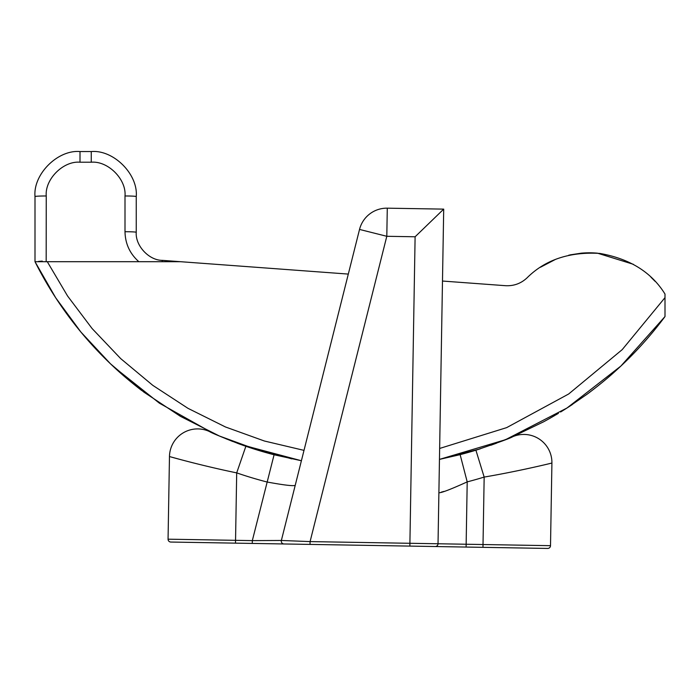 <?xml version="1.0" encoding="UTF-8"?>
<svg xmlns="http://www.w3.org/2000/svg" width="700" height="700" viewBox="0 0 700 700"><rect width="100%" height="100%" fill="white"/><g stroke="black" fill="none" stroke-linecap="round" stroke-linejoin="round"><path stroke-width="1.05" d="M665 314.081L665 297.631L665 316.549L620.883 366.065L566.983 408.012L505.479 439.714L439.46 459.392L479.832 448.954M437.973 546.577L170.826 542.045A2.809 2.809 0 0 1 168.061 539.184L169.47 456.549L181.02 459.699M546.822 464.266L551.915 463.041L550.506 545.676A2.809 2.809 0 0 1 547.645 548.441L435.164 546.534A2.809 2.809 0 0 0 438.025 543.769L443.704 209.125L387.284 208.171L386.803 236.294L310.082 541.599L409.902 543.288L415.109 236.775L443.704 209.125M415.109 236.775L386.803 236.294L359.529 229.434A28.123 28.123 0 0 1 387.284 208.171A28.123 28.123 0 0 0 359.529 229.434L281.365 540.47L310.082 541.599L310.03 544.407L280.499 543.909M519.181 547.96L493.404 547.523M212.258 432.828L209.51 431.559C211.531 432.985 223.65 437.902 245.866 446.285A371.254 371.254 0 0 0 274.085 454.773L301.402 460.74L260.05 450.861L219.415 436.021L180.39 416.316L143.806 392.07L110.451 363.773L80.938 332.089L55.703 297.797L35 261.695A371.254 371.254 0 0 0 113.75 366.887C125.668 378.201 141.575 390.451 141.873 390.609C141.593 390.469 125.659 378.201 113.75 366.887L159.355 403.148L212.31 432.854M244.904 445.953L242.926 445.252M242.043 444.938L240.721 444.465M232.557 441.411L220.054 436.293M551.915 463.041A28.123 28.123 0 0 0 512.741 436.704A28.123 28.123 0 0 1 551.915 463.041C552.668 462.866 519.969 470.995 484.164 477.076L475.904 450.188C498.418 442.549 510.702 438.06 512.741 436.704L512.12 436.966M511.814 437.098L510.116 437.815M506.555 439.276L511.796 437.106M439.46 459.392L460.136 454.65A371.254 371.254 0 0 0 475.904 450.188A371.254 371.254 0 0 1 460.136 454.65L467.206 481.88C450.695 489.37 441.262 492.992 438.891 492.739M291.76 458.876L239.4 443.984M225.785 438.699L239.794 444.132M241.868 444.876L301.402 460.74M441.236 492.161L443.984 491.4M295.216 485.354C293.274 486.22 283.885 485.1 267.059 482.011A399.376 399.376 0 0 1 236.696 472.876C201.18 465.596 168.761 456.365 169.47 456.549A28.123 28.123 0 0 1 209.51 431.559M252.28 543.428L252.324 540.619L281.365 540.47A2.809 2.809 0 0 0 284.043 543.97M521.474 469.936L526.89 468.781M189.7 461.974L194.276 463.137M236.696 472.876L245.866 446.285A371.254 371.254 0 0 0 274.085 454.773L252.324 540.619L235.55 540.33L236.696 472.876M46.174 261.695L35 261.704L35 196.56C32.988 174.291 57.733 149.546 80.001 151.559C57.733 149.546 32.988 174.291 35 196.56A11.252 0.586 0 0 1 46.252 195.974L46.174 261.695L47.285 261.695L67.576 296.012L92.12 328.562L120.68 358.592L152.836 385.385L187.994 408.336L225.444 426.965L264.39 441.009L304.001 450.371M544.18 421.488L548.87 418.889M215.784 434.42L219.826 436.196M237.204 443.179L239.531 444.036M239.741 444.115L242.532 445.113M242.681 445.174L247.004 446.67M490.77 445.27L496.536 443.179M501.646 441.236L502.346 440.956M512.234 436.922L543.611 421.794M551.556 417.358L552.387 416.885M563.981 409.911L572.46 404.442M561.654 411.364L567.341 407.785M568.076 407.312L586.976 394.275M588.997 392.779L595.744 387.616M596.479 387.039L599.874 384.335M600.407 383.906L604.739 380.345M665 316.549A371.254 371.254 0 0 1 614.372 372.024C602.298 383.023 586.477 394.713 586.25 394.809C586.469 394.713 602.306 383.014 614.372 372.024M491.137 445.148L511.359 437.29M480.331 448.796A371.254 371.254 0 0 1 460.136 454.65M265.142 452.349A371.254 371.254 0 0 1 258.037 450.249M220.623 436.537L232.864 441.525M238.822 443.774L249.769 447.606M543.891 421.645L548.826 418.915M553.315 416.342L554.286 415.783L553.315 416.342M548.398 419.151L558.39 413.35M560.63 411.985L563.553 410.174M556.824 414.286L557.996 413.586M558.303 413.402L555.809 414.89M564.191 409.78L567.298 407.811M568.155 407.26L571.839 404.854M565.889 408.713L572.372 404.495M549.605 418.469L550.602 417.909L549.605 418.469M567.455 407.706L572.25 404.582M570.097 254.888L581.201 253.181A90.002 90.002 0 0 1 597.503 253.181L633.343 264.294M439.644 448.455L506.651 427.63L568.654 394.004L622.212 349.632L665 297.631L665 294.053C651.534 272.248 629.799 258.703 599.804 253.418C569.389 251.641 545.125 259.805 526.986 277.918C520.896 283.553 513.712 286.142 505.426 285.688L442.488 281.041M650.956 277.191L655.06 281.304M136.246 232.312A11.252 0.586 180 0 0 125.003 231.718L125.003 195.974A11.252 0.586 180 0 1 136.246 196.56C138.259 174.291 113.514 149.546 91.254 151.559C113.514 149.546 138.259 174.291 136.246 196.56L136.246 232.312C135.196 245.595 148.977 260.435 162.304 260.356L180.477 261.695L47.285 261.695M348.303 274.085L180.477 261.695M540.47 267.243L555.319 259.49M568.724 255.203L581.201 253.181M80.001 162.216L80.001 151.559L91.254 151.559L91.254 162.216L80.001 162.216C63.306 160.711 44.739 179.27 46.252 195.974M38.404 261.45L42.262 261.1M467.206 481.88L466.148 544.241L483.017 544.53L484.164 477.076A399.376 399.376 0 0 1 467.206 481.88M409.859 546.105L409.902 543.288L466.148 544.241L466.095 547.059M482.974 547.347L483.017 544.53L550.506 545.676A2.809 2.809 0 0 1 547.645 548.441M170.826 542.045A2.809 2.809 0 0 1 168.061 539.184L235.55 540.33L235.506 543.148M138.845 261.695C129.867 253.724 125.256 243.731 125.003 231.718M125.003 195.974C126.508 179.27 107.949 160.711 91.254 162.216M162.304 260.356L162.181 261.695"/></g></svg>
